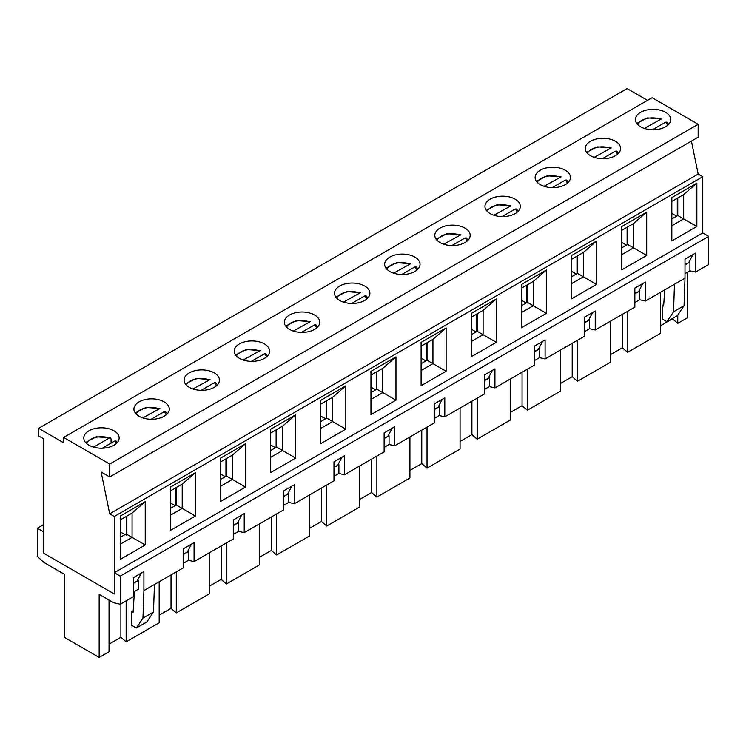 <?xml version="1.0" encoding="UTF-8"?>
<svg xmlns="http://www.w3.org/2000/svg" width="746" height="746" viewBox="0 0 746 746"><rect width="100%" height="100%" fill="white"/><g stroke="black" fill="none" stroke-linecap="round" stroke-linejoin="round"><path stroke-width="1.12" d="M117.346 442.499L115.975 441.017L114.632 441.045L102.23 448.206M93.548 447.134L109.364 438.005L110.455 437.818L111.061 438.928L111.061 443.105M668.761 124.265L666.943 122.157L665.6 122.185L652.526 129.739M644.32 128.396L661.422 118.968L647.463 117.896L636.73 123.407M618.611 153.219L616.793 151.112L615.45 151.14L602.376 158.684M594.17 157.35L611.272 147.913L597.313 146.85L586.58 152.361M568.461 182.173L566.652 180.066L565.3 180.094L552.236 187.638M544.02 186.304L561.123 176.867L547.163 175.795L536.439 181.315M518.311 211.118L516.502 209.02L515.16 209.048L502.086 216.592M493.871 215.249L510.973 205.821L497.022 204.749L486.289 210.269M468.171 240.072L466.353 237.974L465.01 238.002L451.936 245.546M443.73 244.203L460.832 234.776L446.873 233.703L436.14 239.214M267.581 355.889L265.762 353.781L264.42 353.809L251.346 361.353M243.14 360.02L260.233 350.583L246.283 349.51L235.549 355.031M217.431 384.833L215.613 382.735L214.27 382.763L201.196 390.307M192.99 388.964L210.092 379.537L196.133 378.464L185.4 383.985M167.281 413.788L165.472 411.689L164.12 411.717L151.046 419.261M142.84 417.919L159.942 408.491L145.983 407.419L135.25 412.93M418.021 269.026L416.203 266.928L414.86 266.947L401.786 274.5M393.58 273.157L410.682 263.73L396.723 262.657L385.99 268.168M317.721 326.935L315.912 324.827L314.57 324.855L301.496 332.399M293.281 331.065L310.383 321.629L296.423 320.566L285.699 326.077M367.871 297.98L366.062 295.873L364.71 295.901L351.636 303.454M343.43 302.111L360.532 292.684L346.573 291.611L335.849 297.122M126.307 535.376L126.307 516.372M120.218 531.861L124.992 534.612M677.275 215.753L677.275 198.277M671.848 213.384L676.613 216.135M627.125 244.707L627.125 227.232M621.698 242.338L626.472 245.089M576.984 273.661L576.984 256.186M571.548 271.283L576.322 274.043M526.835 302.615L526.835 285.131M521.407 300.237L526.172 302.997M476.685 331.569L476.685 314.085M471.258 329.191L476.023 331.942M276.095 447.376L276.095 429.901M270.667 444.998L275.433 447.759M225.945 476.33L225.945 458.846M220.518 473.952L225.292 476.713M175.795 505.284L175.795 487.8M170.368 502.907L175.142 505.657M426.535 360.514L426.535 343.039M421.108 358.145L425.882 360.896M326.244 418.422L326.244 400.947M320.808 416.044L325.582 418.804M376.385 389.468L376.385 371.993M370.958 387.099L375.732 389.85M38.615 428.316L63.624 442.76L63.624 437.436L109.69 464.04L109.69 476.955L101.139 472.013L109.69 513.808L114.297 516.474L114.297 593.984L43.221 552.945L43.221 438.583L38.615 435.916L38.615 428.316L627.097 88.569L647.5 100.346M220.518 458.184L245.527 443.749L245.527 487.063L220.518 501.498L220.518 458.184M320.808 400.276L345.818 385.841L345.818 429.155L320.808 443.6L320.808 400.276M421.108 342.377L446.117 327.932L446.117 371.256L421.108 385.691L421.108 342.377M521.407 284.468L546.408 270.033L546.408 313.348L521.407 327.783L521.407 284.468M621.698 226.57L646.707 212.125L646.707 255.44L621.698 269.884L621.698 226.57M120.218 559.407L120.218 516.092L145.228 501.648L145.228 544.972L120.218 559.407M671.848 197.615L696.857 183.171L696.857 226.486L671.848 240.93L671.848 197.615M571.548 255.514L596.558 241.079L596.558 284.394L571.548 298.829L571.548 255.514M471.258 313.423L496.267 298.987L496.267 342.302L471.258 356.737L471.258 313.423M370.958 371.331L395.967 356.886L395.967 400.201L370.958 414.645L370.958 371.331M270.667 429.23L295.677 414.795L295.677 458.109L270.667 472.544L270.667 429.23M170.368 487.138L195.377 472.703L195.377 516.018L170.368 530.453L170.368 487.138M183.535 554.39L188.468 551.536L183.535 554.008M233.675 525.436L238.617 522.592L233.675 525.053M283.825 496.482L288.758 493.638L283.825 496.109M333.975 467.537L338.908 464.683L333.975 467.155M384.125 438.583L389.058 435.729L384.125 438.2M434.265 409.629L439.207 406.775L434.265 409.246M484.415 380.674L489.357 377.83L484.415 380.292M534.565 351.72L539.498 348.876L534.565 351.347M584.715 322.766L589.648 319.922L584.715 322.393M634.865 293.821L639.798 290.968L634.865 293.439M114.297 516.474L702.779 176.718L702.779 232.948L708.7 236.37L708.7 264.485L695.542 272.085L689.947 270.789L689.947 262.014L685.005 264.485M133.385 583.344L138.318 580.491L133.385 582.962M109.69 513.808L698.172 174.051L702.779 176.718M691.421 141.097L698.172 174.051M109.69 476.955L698.172 137.199L698.172 124.284L109.69 464.04M139.11 401.833A17.68 10.211 180 0 1 158.376 399.623A17.68 10.211 180 0 1 169.295 409.06A17.68 10.211 180 0 1 151.615 419.261A17.68 10.211 180 0 1 133.926 409.06A17.68 10.211 180 0 1 139.11 401.833M189.26 372.888A17.68 10.211 180 0 1 208.526 370.669A17.68 10.211 180 0 1 219.445 380.106A17.68 10.211 180 0 1 201.765 390.317A17.68 10.211 180 0 1 184.076 380.106A17.68 10.211 180 0 1 189.26 372.888M239.401 343.934A17.68 10.211 180 0 1 258.675 341.715A17.68 10.211 180 0 1 269.595 351.152A17.68 10.211 180 0 1 251.906 361.362A17.68 10.211 180 0 1 234.225 351.152A17.68 10.211 180 0 1 239.401 343.934M289.551 314.98A17.68 10.211 180 0 1 308.825 312.77A17.68 10.211 180 0 1 319.736 322.197A17.68 10.211 180 0 1 302.055 332.408A17.68 10.211 180 0 1 284.375 322.197A17.68 10.211 180 0 1 289.551 314.98M339.7 286.026A17.68 10.211 180 0 1 358.975 283.816A17.68 10.211 180 0 1 369.885 293.243A17.68 10.211 180 0 1 352.205 303.454A17.68 10.211 180 0 1 334.525 293.243A17.68 10.211 180 0 1 339.7 286.026M389.85 257.072A17.68 10.211 180 0 1 409.116 254.862A17.68 10.211 180 0 1 420.035 264.289A17.68 10.211 180 0 1 402.355 274.5A17.68 10.211 180 0 1 384.666 264.289A17.68 10.211 180 0 1 389.85 257.072M439.991 228.117A17.68 10.211 180 0 1 459.266 225.907A17.68 10.211 180 0 1 470.185 235.344A17.68 10.211 180 0 1 452.496 245.546A17.68 10.211 180 0 1 434.815 235.344A17.68 10.211 180 0 1 439.991 228.117M490.141 199.173A17.68 10.211 180 0 1 509.415 196.953A17.68 10.211 180 0 1 520.326 206.39A17.68 10.211 180 0 1 502.645 216.601A17.68 10.211 180 0 1 484.965 206.39A17.68 10.211 180 0 1 490.141 199.173M540.29 170.219A17.68 10.211 180 0 1 559.565 168.009A17.68 10.211 180 0 1 570.476 177.436A17.68 10.211 180 0 1 552.795 187.647A17.68 10.211 180 0 1 535.115 177.436A17.68 10.211 180 0 1 540.29 170.219M590.44 141.264A17.68 10.211 180 0 1 609.706 139.054A17.68 10.211 180 0 1 620.625 148.482A17.68 10.211 180 0 1 602.945 158.693A17.68 10.211 180 0 1 585.256 148.482A17.68 10.211 180 0 1 590.44 141.264M88.961 430.787A17.68 10.211 180 0 1 108.235 428.577A17.68 10.211 180 0 1 119.146 438.005A17.68 10.211 180 0 1 101.465 448.215A17.68 10.211 180 0 1 83.785 438.005A17.68 10.211 180 0 1 88.961 430.787M640.59 112.31A17.68 10.211 180 0 1 659.856 110.1A17.68 10.211 180 0 1 670.775 119.528A17.68 10.211 180 0 1 653.086 129.739A17.68 10.211 180 0 1 635.405 119.528A17.68 10.211 180 0 1 640.59 112.31M63.624 437.436L652.107 97.679L698.172 124.284M696.857 226.486L683.69 218.895L683.69 194.575L671.848 201.411M683.69 194.575L696.857 183.171M671.848 225.73L683.69 218.895L677.769 215.473L677.769 197.988M120.218 544.207L132.07 537.372L132.07 513.052L120.218 519.887M132.07 513.052L145.228 501.648M126.307 534.043L145.228 544.972M646.707 255.44L633.54 247.84L633.54 223.53L621.698 230.365M633.54 223.53L646.707 212.125M621.698 254.684L633.54 247.84L627.619 244.427L627.619 226.943M596.558 284.394L583.4 276.794L583.4 252.474L571.548 259.319M583.4 252.474L596.558 241.079M571.548 283.639L583.4 276.794L577.469 273.372L577.469 255.897M546.408 313.348L533.25 305.748L533.25 281.428L521.407 288.273M533.25 281.428L546.408 270.033M521.407 312.583L533.25 305.748L527.329 302.326L527.329 284.851M496.267 342.302L483.1 334.702L483.1 310.383L471.258 317.218M483.1 310.383L496.267 298.987M471.258 341.537L483.1 334.702L477.179 331.28L477.179 313.805M446.117 371.256L432.95 363.656L432.95 339.337L421.108 346.172M432.95 339.337L446.117 327.932M421.108 370.492L432.95 363.656L427.029 360.234L427.029 342.759M395.967 400.201L382.81 392.601L382.81 368.291L370.958 375.126M382.81 368.291L395.967 356.886M370.958 399.446L382.81 392.601L376.879 389.188L376.879 371.704M345.818 429.155L332.66 421.555L332.66 397.245L320.808 404.08M332.66 397.245L345.818 385.841M320.808 428.4L332.66 421.555L326.739 418.142L326.739 400.658M295.677 458.109L282.51 450.509L282.51 426.19L270.667 433.034M282.51 426.19L295.677 414.795M270.667 457.354L282.51 450.509L276.589 447.087L276.589 429.612M245.527 487.063L232.36 479.464L232.36 455.144L220.518 461.988M232.36 455.144L245.527 443.749M220.518 486.299L232.36 479.464L226.439 476.041L226.439 458.566M195.377 516.018L182.21 508.418L182.21 484.098L170.368 490.933M182.21 484.098L195.377 472.703M170.368 515.253L182.21 508.418L176.289 504.995L176.289 487.52M621.698 247.84L627.619 244.427M141.367 573.04L137.329 580.686M120.218 537.372L126.149 533.95M688.959 262.21L692.987 254.563M671.848 218.895L677.769 215.473M170.368 508.418L176.289 504.995M237.629 522.778L241.657 515.132M220.518 479.464L226.439 476.041M287.779 493.824L291.807 486.178M270.667 450.509L276.589 447.087M337.919 464.87L341.957 457.223M320.808 421.555L326.739 418.142M388.069 435.925L392.098 428.279M370.958 392.601L376.879 389.188M438.219 406.971L442.247 399.324M421.108 363.656L427.029 360.234M488.369 378.017L492.397 370.37M471.258 334.702L477.179 331.28M538.509 349.063L542.547 341.416M521.407 305.748L527.329 302.326M588.659 320.109L592.697 312.462M571.548 276.794L577.469 273.372M638.809 291.154L642.838 283.508M187.479 551.732L191.508 544.086M689.947 270.789L685.005 273.642M685.005 264.867L689.947 262.014M634.865 302.596L639.798 299.743L645.393 301.039L685.005 278.165L684.054 305.729L677.471 315.605L666.943 321.685L662.336 319.027L662.336 305.347L663.651 306.112L664.677 289.905M584.715 331.55L589.648 328.697L595.243 329.993L634.865 307.119L634.865 288.115L645.393 282.035L645.393 301.039M534.565 360.505L539.498 357.651L545.093 358.938L584.715 336.073L584.715 317.069L595.243 310.989L595.243 329.993M484.415 389.449L489.357 386.605L494.943 387.892L534.565 365.018L534.565 346.023L545.093 339.943L545.093 358.938M434.265 418.403L439.207 415.559L444.803 416.846L484.415 393.972L484.415 374.977L494.943 368.897L494.943 387.892M384.125 447.358L389.058 444.504L394.653 445.8L434.265 422.926L434.265 403.931L444.803 397.851L444.803 416.846M333.975 476.312L338.908 473.458L344.503 474.754L384.125 451.88L384.125 432.885L394.653 426.805L394.653 445.8M283.825 505.266L288.758 502.412L294.353 503.709L333.975 480.834L333.975 461.83L344.503 455.75L344.503 474.754M233.675 534.211L238.617 531.366L244.212 532.653L283.825 509.788L283.825 490.784L294.353 484.704L294.353 503.709M183.535 563.165L188.468 560.321L194.063 561.607L233.675 538.733L233.675 519.738L244.212 513.658L244.212 532.653M134.401 591.531L133.086 612.429L131.772 611.664L131.772 625.344L136.378 628.001L142.952 618.126L143.913 590.562L183.535 567.687L183.535 548.692L194.063 542.612L194.063 561.607M695.542 272.085L695.542 253.09L685.005 259.17L685.005 278.165M133.385 592.119L138.318 589.275L138.318 580.491M120.218 604.241L113.644 602.721L99.162 594.366L99.162 657.431L64.352 637.336L64.352 574.261L43.883 562.447L37.3 556.367L37.3 528.252L43.221 531.665L43.221 552.945L114.297 593.984L114.297 572.704L120.218 576.126L120.218 604.241L133.385 596.641L133.385 577.646L143.913 571.567L143.913 590.562M99.162 657.431L109.037 651.734L109.037 600.064M687.644 272.122L687.644 317.684L677.769 323.382L672.5 318.822L660.658 325.657M176.289 571.865L176.289 612.904L171.03 608.344L159.178 615.18M126.149 600.819L126.149 641.858L159.178 622.779L159.178 581.749M126.149 641.858L120.88 637.298L109.037 644.134M627.619 311.296L627.619 352.336L660.658 333.257L660.658 292.227M627.619 352.336L622.36 347.776L610.508 354.611M577.469 340.251L577.469 381.281L610.508 362.211L610.508 321.172M577.469 381.281L572.21 376.721L560.367 383.565M527.329 369.205L527.329 410.235L560.367 391.165L560.367 350.126M527.329 410.235L522.06 405.675L510.217 412.519M477.179 398.15L477.179 439.189L510.217 420.119L510.217 379.08M477.179 439.189L471.91 434.629L460.068 441.473M427.029 427.104L427.029 468.143L460.068 449.064L460.068 408.034M427.029 468.143L421.77 463.583L409.918 470.418M376.879 456.058L376.879 497.097L409.918 478.018L409.918 436.988M376.879 497.097L371.62 492.537L359.768 499.372M326.739 485.012L326.739 526.051L359.768 506.972L359.768 465.933M326.739 526.051L321.47 521.491L309.627 528.327M276.589 513.966L276.589 554.996L309.627 535.926L309.627 494.887M276.589 554.996L271.32 550.436L259.477 557.281M226.439 542.92L226.439 583.95L259.477 564.881L259.477 523.841M226.439 583.95L221.17 579.39L209.328 586.235M176.289 612.904L209.328 593.835L209.328 552.795M120.218 576.126L708.7 236.37M114.297 572.704L702.779 232.948M37.3 528.252L43.221 524.83M677.769 315.157L677.769 323.382M572.21 343.291L572.21 376.721M639.798 299.743L639.798 290.968M639.471 290.781L639.471 289.914M622.36 314.336L622.36 347.776M137.991 580.304L137.991 579.437M120.88 603.859L120.88 637.298M674.477 284.245L673.517 311.809L666.943 321.685M662.336 305.347L663.753 304.527M673.517 311.809L684.054 305.729M589.321 319.726L589.321 318.859M589.648 328.697L589.648 319.922M522.06 372.245L522.06 405.675M539.172 348.68L539.172 347.813M539.498 357.651L539.498 348.876M471.91 401.189L471.91 434.629M489.022 377.635L489.022 376.767M489.357 386.605L489.357 377.83M421.77 430.144L421.77 463.583M438.872 406.589L438.872 405.721M439.207 415.559L439.207 406.775M371.62 459.098L371.62 492.537M388.731 435.543L388.731 434.676M389.058 444.504L389.058 435.729M321.47 488.052L321.47 521.491M338.581 464.497L338.581 463.62M338.908 473.458L338.908 464.683M271.32 517.006L271.32 550.436M288.432 493.442L288.432 492.574M288.758 502.412L288.758 493.638M221.17 545.96L221.17 579.39M238.282 522.396L238.282 521.529M238.617 531.366L238.617 522.592M171.03 574.905L171.03 608.344M188.141 551.35L188.141 550.483M188.468 560.321L188.468 551.536M136.378 628.001L146.906 621.922L153.489 612.046L142.952 618.126M153.489 612.046L154.441 584.482M133.18 610.853L131.772 611.664M689.612 261.827L689.612 260.96M86.555 443.497A15.358 8.868 180 0 1 109.364 438.005M114.632 441.045A15.358 8.868 180 0 1 116.376 443.497M637.597 124.451A15.358 8.868 180 0 1 660.331 119.146M665.6 122.185A15.358 8.868 180 0 1 667.605 125.365M587.447 153.406A15.358 8.868 180 0 1 610.191 148.1M615.45 151.14A15.358 8.868 180 0 1 617.455 154.319M537.307 182.36A15.358 8.868 180 0 1 560.041 177.054M565.3 180.094A15.358 8.868 180 0 1 567.305 183.274M487.157 211.314A15.358 8.868 180 0 1 509.891 206.008M515.16 209.048A15.358 8.868 180 0 1 517.155 212.228M437.007 240.268A15.358 8.868 180 0 1 459.741 234.962M465.01 238.002A15.358 8.868 180 0 1 467.005 241.172M236.417 356.075A15.358 8.868 180 0 1 259.151 350.769M264.42 353.809A15.358 8.868 180 0 1 266.415 356.989M186.267 385.029A15.358 8.868 180 0 1 209.001 379.723M214.27 382.763A15.358 8.868 180 0 1 216.275 385.943M136.126 413.983A15.358 8.868 180 0 1 158.861 408.677M164.12 411.717A15.358 8.868 180 0 1 166.125 414.888M386.857 269.213A15.358 8.868 180 0 1 409.591 263.907M414.86 266.947A15.358 8.868 180 0 1 416.865 270.127M286.567 327.121A15.358 8.868 180 0 1 309.301 321.815M314.57 324.855A15.358 8.868 180 0 1 316.565 328.035M336.716 298.167A15.358 8.868 180 0 1 359.451 292.861M364.71 295.901A15.358 8.868 180 0 1 366.715 299.081M85.585 442.499L96.29 436.792L110.455 437.818"/></g></svg>
